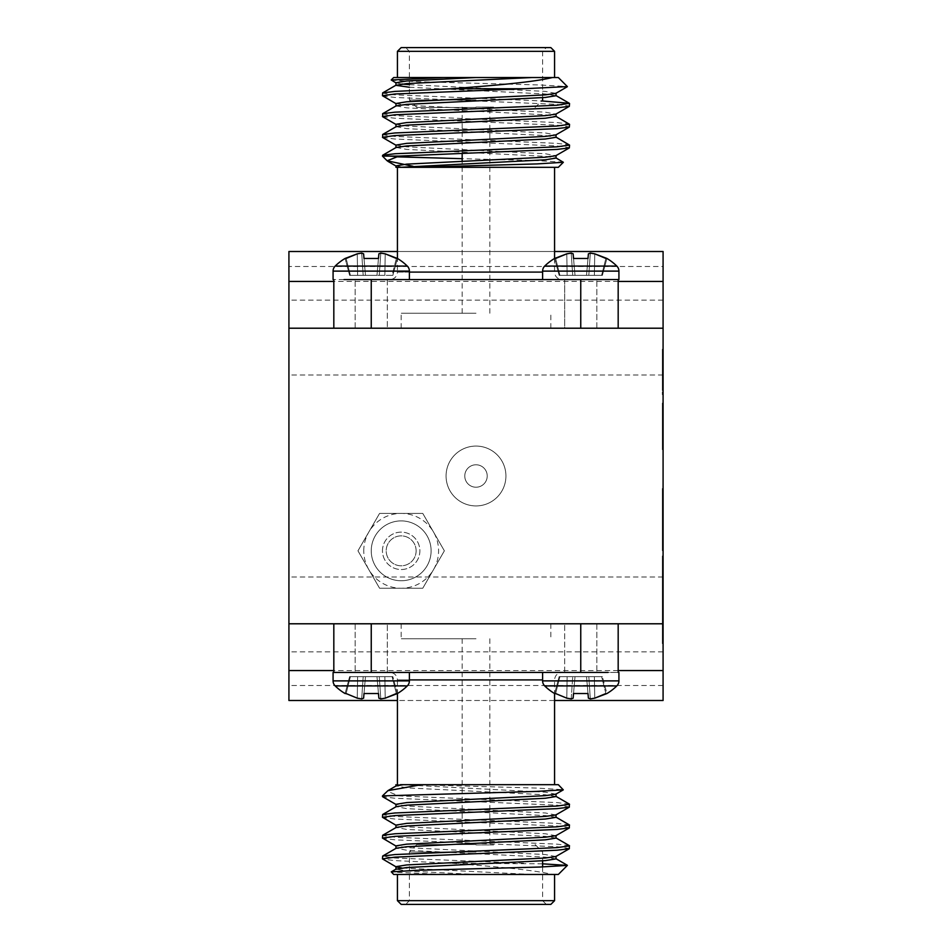 <?xml version="1.0" encoding="UTF-8"?>
<svg xmlns="http://www.w3.org/2000/svg" width="952" height="952" viewBox="0 0 952 952"><rect width="100%" height="100%" fill="white"/><g stroke="black" fill="none" stroke-linecap="round" stroke-linejoin="round"><path stroke-width="0.71" stroke-dasharray="4.76 3.57" d="M616.813 685.928L544.711 685.928A7.069 7.069 0 0 1 542.604 680.882L618.919 680.882A7.069 7.069 0 0 1 616.813 685.928A51.396 51.396 0 0 1 606.912 693.544L594.75 698.161L590.311 698.887L588.395 698.161L587.991 693.544L573.532 693.544L573.128 698.161L571.212 698.887L566.773 698.161L554.611 693.544A51.396 51.396 0 0 1 544.711 685.928M606.912 693.544L605.888 693.544L601.605 676.646L588.812 676.646L602.378 676.646L601.605 676.646L605.888 693.544L606.912 693.544L602.378 676.646L586.515 676.646L588.395 698.161L586.515 676.646L602.378 676.646L606.912 693.544M594.75 698.161L594.369 676.646L594.75 698.161L590.311 698.887L588.395 698.161L586.515 676.646L572.711 676.646L588.812 676.646L575.008 676.646L573.128 698.161L571.212 698.887L566.773 698.161L567.154 676.646L572.711 676.646L559.919 676.646L575.008 676.646L559.145 676.646L559.919 676.646L555.635 693.544L554.611 693.544L555.635 693.544L559.919 676.646L567.154 676.646L566.773 698.161L571.212 698.887L572.711 676.646L571.212 698.887L573.128 698.161L575.008 676.646L586.515 676.646L588.395 698.161L590.311 698.887L588.812 676.646L590.311 698.887L594.75 698.161L594.369 676.646L594.75 698.161L605.888 693.544L601.605 676.646L605.888 693.544M407.289 685.928L335.187 685.928A7.069 7.069 0 0 1 333.081 680.882L409.396 680.882A7.069 7.069 0 0 1 407.289 685.928A51.396 51.396 0 0 1 397.389 693.544L385.227 698.161L380.788 698.887L378.872 698.161L378.468 693.544L364.009 693.544L363.604 698.161L361.689 698.887L357.25 698.161L345.088 693.544A51.396 51.396 0 0 1 335.187 685.928M397.389 693.544L392.855 676.646L392.081 676.646L392.855 676.646L397.389 693.544L396.365 693.544L392.081 676.646L379.289 676.646L392.855 676.646L392.081 676.646L396.365 693.544L397.389 693.544L397.424 679.907L542.604 679.907M385.227 698.161L384.846 676.646L385.227 698.161L380.788 698.887L378.872 698.161L376.992 676.646L378.872 698.161L376.992 676.646L378.468 693.544L376.992 676.646L379.289 676.646L363.188 676.646L384.846 676.646L365.485 676.646L363.604 698.161L361.689 698.887L357.25 698.161L357.631 676.646L363.188 676.646L350.395 676.646L365.485 676.646L349.622 676.646L350.395 676.646L346.112 693.544L345.088 693.544L346.112 693.544L350.395 676.646L357.631 676.646L357.25 698.161L361.689 698.887L363.188 676.646L361.689 698.887L363.604 698.161L365.485 676.646L376.992 676.646L378.872 698.161L380.788 698.887L379.289 676.646L380.788 698.887L385.227 698.161L384.846 676.646L392.081 676.646L384.846 676.646L385.227 698.161L396.365 693.544L392.081 676.646L396.365 693.544M335.187 266.072L407.289 266.072A51.396 51.396 0 0 0 397.389 258.456L385.227 253.839L380.788 253.113L378.872 253.839L378.468 258.456L364.009 258.456L363.604 253.839L361.689 253.113L357.25 253.839L345.088 258.456A51.396 51.396 0 0 0 335.187 266.072A7.069 7.069 0 0 0 333.081 271.118L409.396 271.118A7.069 7.069 0 0 0 407.289 266.072M544.711 266.072L616.813 266.072A51.396 51.396 0 0 0 606.912 258.456L594.75 253.839L590.311 253.113L588.395 253.839L587.991 258.456L573.532 258.456L573.128 253.839L571.212 253.113L566.773 253.839L554.611 258.456A51.396 51.396 0 0 0 544.711 266.072A7.069 7.069 0 0 0 542.604 271.118L618.919 271.118A7.069 7.069 0 0 0 616.813 266.072M476 844.912L493.588 844.912L476 844.912M476 638.756L401.173 638.756L476 638.756M569.534 806.915L557.003 805.178L394.997 798.252L382.656 796.741M569.344 804.095L557.003 802.584L398.947 795.896L387.131 791.219M542.604 863.821L451.902 863.238L394.997 860.608L382.656 859.097M523.576 863.238L394.997 858.014L382.466 856.276M569.534 848.482L557.003 846.756L394.997 839.831L382.656 838.319M569.344 845.662L557.003 844.15L394.997 837.224L382.466 835.499M569.534 827.704L557.003 825.967L394.997 819.041L382.656 817.53M569.344 824.884L557.003 823.373L394.997 816.435L382.466 814.71M451.902 863.238L476 865.213C513.973 868.188 539.451 871.27 552.446 874.471L476 874.471L554.576 874.471L476 874.471L406.683 871.009L395.961 869.14M554.576 900.663L397.424 900.663M552.446 874.471L558.312 874.471M393.688 874.471L443.739 874.471L391.224 872.008M558.312 784.674L415.905 784.674L537.047 788.089L563.346 789.708M476 672.433L389.951 672.433L476 672.433M476 852.016L409.396 852.016L476 852.016M476 844.531L416.881 844.531L476 844.531M401.173 904.4L550.827 904.4M476 623.786L401.173 623.786L476 623.786M607.995 672.409L580.756 672.421L618.931 672.409L580.756 672.421L618.181 672.433L618.181 623.786L371.244 623.786L618.181 623.786M343.993 672.409L618.181 672.421M464.778 476A11.222 11.222 0 0 1 476 464.778A11.222 11.222 0 0 1 487.222 476A11.222 11.222 0 0 1 476 487.222A11.222 11.222 0 0 1 464.778 476A11.222 11.222 0 0 1 476 464.778A11.222 11.222 0 0 1 487.222 476A11.222 11.222 0 0 1 476 487.222A11.222 11.222 0 0 1 464.778 476M505.928 476A29.928 29.928 0 0 1 476 505.928A29.928 29.928 0 0 1 446.072 476A29.928 29.928 0 0 1 476 446.072A29.928 29.928 0 0 1 505.928 476A29.928 29.928 0 0 1 476 505.928A29.928 29.928 0 0 1 446.072 476A29.928 29.928 0 0 1 476 446.072A29.928 29.928 0 0 1 505.928 476M416.131 550.827A14.97 14.97 0 0 1 401.173 565.797A14.97 14.97 0 0 1 386.203 550.827A14.97 14.97 0 0 1 401.173 535.869A14.97 14.97 0 0 1 416.131 550.827A14.97 14.97 0 0 1 401.173 565.797A14.97 14.97 0 0 1 386.203 550.827A14.97 14.97 0 0 1 401.173 535.869A14.97 14.97 0 0 1 416.131 550.827M371.244 550.827A29.928 29.928 0 0 1 401.173 520.899A29.928 29.928 0 0 1 431.101 550.827A29.928 29.928 0 0 1 401.173 580.756A29.928 29.928 0 0 1 371.244 550.827A29.928 29.928 0 0 1 401.173 520.899A29.928 29.928 0 0 1 431.101 550.827A29.928 29.928 0 0 1 401.173 580.756A29.928 29.928 0 0 1 371.244 550.827M382.466 550.827A18.707 18.707 0 0 1 401.173 532.12A18.707 18.707 0 0 1 419.88 550.827A18.707 18.707 0 0 1 401.173 569.534A18.707 18.707 0 0 1 382.466 550.827A18.707 18.707 0 0 1 401.173 532.12A18.707 18.707 0 0 1 419.88 550.827A18.707 18.707 0 0 1 401.173 569.534A18.707 18.707 0 0 1 382.466 550.827M363.759 550.827A37.414 37.414 0 0 1 368.769 532.12L379.574 513.414L422.771 513.414L444.37 550.827L422.771 588.241L379.574 588.241L357.964 550.827L368.769 532.12A37.414 37.414 0 0 1 433.577 532.12A37.414 37.414 0 0 1 401.173 588.241A37.414 37.414 0 0 1 363.759 550.827M288.92 337.567L288.92 300.154L288.92 337.567M663.08 337.567L663.08 300.154L663.08 337.567M288.92 614.433L288.92 577.019L288.92 614.433M663.08 614.433L663.08 577.019L663.08 614.433M346.112 258.456L350.395 275.354L357.631 275.354L357.25 253.839L361.689 253.113L363.188 275.354L349.622 275.354L345.088 258.456L346.112 258.456L350.395 275.354L357.631 275.354L357.25 253.839L357.631 275.354L349.622 275.354L350.395 275.354L346.112 258.456L350.395 275.354L349.622 275.354L345.088 258.456L357.25 253.839L361.689 253.113L363.604 253.839L365.485 275.354L376.992 275.354L365.485 275.354L376.992 275.354L378.872 253.839L380.788 253.113L385.227 253.839L397.389 258.456L397.424 272.094L409.396 272.094M618.776 279.59L333.819 279.567L333.819 328.214L580.756 328.214L333.819 328.214M357.25 253.839L357.631 275.354L363.188 275.354L361.689 253.113L363.604 253.839L364.009 258.456L378.468 258.456L378.872 253.839L376.992 275.354L378.468 258.456L376.992 275.354L392.855 275.354L392.081 275.354L396.365 258.456L392.081 275.354L376.992 275.354L392.855 275.354L392.081 275.354L396.365 258.456L397.389 258.456L392.855 275.354L397.389 258.456M555.635 258.456L559.919 275.354L567.154 275.354L566.773 253.839L571.212 253.113L572.711 275.354L559.145 275.354L554.611 258.456L555.635 258.456L559.919 275.354L567.154 275.354L566.773 253.839L567.154 275.354L559.145 275.354L559.919 275.354L555.635 258.456L559.919 275.354L559.145 275.354L554.611 258.456L566.773 253.839L571.212 253.113L573.128 253.839L575.008 275.354L586.515 275.354L575.008 275.354L586.515 275.354L588.395 253.839L590.311 253.113L594.75 253.839L606.912 258.456L605.888 258.456L601.605 275.354L602.378 275.354L601.605 275.354L605.888 258.456L601.605 275.354L594.369 275.354L602.378 275.354L601.605 275.354L605.888 258.456M588.395 253.839L586.515 275.354L587.991 258.456L586.515 275.354L601.605 275.354L575.008 275.354L573.532 258.456L587.991 258.456L588.395 253.839L586.515 275.354L587.991 258.456M608.007 279.59L618.55 279.579M476 313.244L401.173 313.244L476 313.244M476 328.214L401.173 328.214L476 328.214M476 107.469L416.881 107.469L476 107.469M476 107.088L493.588 107.088L476 107.088M550.827 47.6L401.173 47.6M397.424 51.337L554.576 51.337M476 99.984L409.396 99.984L476 99.984M476 279.567L389.951 279.567L476 279.567M397.424 167.326L558.312 167.326M563.287 162.149L536.357 160.579L462.16 158.698M391.284 80.146L417.464 81.705L539.915 84.966L567.356 86.584M558.312 77.529L393.688 77.529M476 77.529L554.576 77.529L476 77.529M382.466 134.696L394.997 136.422L557.003 143.359L569.344 144.871M382.656 137.516L394.997 139.028L557.003 145.953L569.534 147.679M382.466 93.117L394.997 94.855L541.652 100.924M382.656 95.938L394.997 97.449L557.003 104.375L569.534 106.112M382.466 113.907L394.997 115.644L557.003 122.57L569.344 124.081M382.656 116.727L394.997 118.238L557.003 125.164L569.534 126.902M663.08 602.557L663.08 555.98L663.08 602.557L663.08 555.98L663.08 602.557L662.33 602.557L663.08 602.557L662.33 602.557L662.33 555.98L663.08 555.98L662.33 555.98L662.33 602.557L662.33 588.99L663.08 588.99M663.08 577.198L663.08 601.962L663.08 577.198L662.33 577.198L663.08 577.198M662.33 643.623L662.33 556.563L662.33 642.838L662.33 581.517L662.33 612.969L663.08 612.969L663.08 581.517L663.08 643.623L663.08 612.969L662.33 612.969L662.33 643.623L663.08 643.623M663.08 426.615L663.08 403.672L663.08 449.07L663.08 426.615L662.33 426.615L662.33 403.672L663.08 403.672L662.33 403.672L662.33 449.07L663.08 449.07L662.33 448.225L662.33 426.615M663.08 635.127L663.08 582.303L663.08 642.838L663.08 582.303L663.08 635.127L662.33 635.127L662.33 582.303L663.08 582.303L663.08 642.838L663.08 582.303L663.08 642.838L663.08 582.303L663.08 642.838L663.08 582.303L663.08 642.838L663.08 582.303L663.08 642.838L663.08 582.303L663.08 642.838L663.08 582.303L663.08 642.838L663.08 582.303L663.08 642.838L663.08 582.303L662.33 582.303L663.08 582.303L662.33 582.303L663.08 582.303L662.33 582.303L663.08 582.303L662.33 582.303L663.08 582.303L662.33 582.303L663.08 582.303L662.33 582.303L663.08 582.303L662.33 582.303L663.08 582.303L662.33 582.303L663.08 582.303L662.33 582.303L663.08 582.303L662.33 582.303L663.08 582.303L662.33 582.303L662.33 635.519L663.08 635.519L663.08 628.427L663.08 635.519M663.08 507.416L663.08 549.863L663.08 489.328L663.08 507.416L662.33 507.416L663.08 507.416M663.08 369.281L663.08 394.64L663.08 349.241L663.08 369.281L662.33 369.281L663.08 369.281M663.08 518.031L663.08 550.649L663.08 488.543L663.08 518.031L662.33 518.031L662.33 550.649L663.08 550.649L663.08 488.543L663.08 550.649L663.08 488.543L663.08 550.649L663.08 488.543L663.08 550.649L663.08 488.543L663.08 550.649L662.33 550.649L662.33 544.258L663.08 544.258L662.33 544.258L662.33 519.566L663.08 519.566L662.33 519.566L662.33 550.649L662.33 488.543L663.08 488.543L662.33 488.543L662.33 519.566L663.08 519.566L662.33 519.566L662.33 550.649L663.08 550.649L662.33 550.649L662.33 535.714L663.08 535.714M663.08 685.523L288.92 685.523L288.92 700.493L663.08 700.493L663.08 251.506L288.92 251.506L288.92 266.477L663.08 266.477M663.08 507.107L663.08 549.863L663.08 507.107L662.33 507.107L662.33 489.328L663.08 489.328L662.33 489.328L662.33 549.863L663.08 549.863L662.33 549.863L662.33 534.643L663.08 534.643M663.08 369.876L663.08 394.64L663.08 369.876L662.33 369.876L663.08 369.876M663.08 576.615L663.08 601.962L663.08 556.563L663.08 576.615L662.33 576.615L663.08 576.615M662.33 449.653L662.33 403.077L662.33 426.674L663.08 426.674L663.08 403.077L663.08 449.653L663.08 408.979L663.08 426.674L662.33 426.674L662.33 449.653L663.08 449.653M663.08 579.518L663.08 556.563L663.08 601.962L663.08 579.518L662.33 579.518L662.33 556.563L663.08 556.563L662.33 556.563L663.08 556.563L662.33 556.563L662.33 576.615L662.33 556.563L663.08 556.563L662.33 556.563L662.33 601.962L663.08 601.95L662.33 601.128L662.33 579.518M344.005 279.59L333.819 279.567M382.466 155.485L383.989 156.104L382.466 156.104M378.932 279.59L371.244 279.59C350.491 279.567 350.491 279.567 371.244 279.579C350.491 279.567 350.491 279.567 371.244 279.579L378.896 279.567M618.181 328.214L580.756 328.214L618.181 328.214L618.181 279.579L608.138 279.59M413.049 166.291L421.379 167.326M394.973 156.782L383.989 156.104M476 51.337L542.604 51.337L476 51.337M409.396 87.251L545.317 93.986L556.039 95.724M396.187 105.85L406.683 107.85L545.317 114.775L556.039 116.501M396.187 126.64L406.683 128.627L545.317 135.565L556.039 137.29M396.187 147.429L406.683 149.416L545.317 156.342L556.039 158.08M395.961 82.729L401.803 84.026M409.396 84.657L545.317 91.392L555.813 93.379M395.961 103.518L406.683 105.244L545.317 112.169L555.813 114.169M395.961 124.296L406.683 126.033L545.317 132.959L555.813 134.946M395.961 145.085L406.683 146.822L545.317 153.748L555.813 155.735M395.961 165.874L403.362 167.326M573.092 279.567L580.756 279.579C560.014 279.567 560.014 279.567 580.756 279.579L573.068 279.567M573.128 253.839L575.008 275.354L572.711 275.354L575.008 275.354L573.532 258.456L575.008 275.354L572.711 275.354L575.008 275.354L573.128 253.839L575.008 275.354L573.128 253.839L571.212 253.113L572.711 275.354L567.154 275.354L572.711 275.354L571.212 253.113L572.711 275.354L567.154 275.354L566.773 253.839M594.75 253.839L594.369 275.354L594.75 253.839L594.369 275.354L594.75 253.839L590.311 253.113L588.812 275.354L590.311 253.113M380.788 253.113L379.289 275.354L380.788 253.113L379.289 275.354L380.788 253.113L385.227 253.839L384.846 275.354L365.485 275.354L364.009 258.456L365.485 275.354L363.188 275.354L365.485 275.354L364.009 258.456L365.485 275.354L363.188 275.354L365.485 275.354L364.009 258.456M378.872 253.839L378.468 258.456M385.227 253.839L384.846 275.354L385.227 253.839L384.846 275.354L392.081 275.354L396.365 258.456M363.604 253.839L365.485 275.354L363.604 253.839M361.689 253.113L363.188 275.354L357.631 275.354L363.188 275.354L361.689 253.113M663.08 623.786L288.92 623.786M371.244 623.786L333.819 623.786L387.321 623.786L355.155 623.786L387.321 623.786L371.244 623.786L371.244 672.421L378.932 672.409M422.771 588.241L379.574 588.241L357.964 550.827L379.574 513.414L422.771 513.414L444.37 550.827L422.771 588.241M288.92 685.523L288.92 266.477M554.576 251.506L397.424 251.506M618.181 281.447L333.819 281.447M663.08 328.214L288.92 328.214M618.181 670.553L333.819 670.553M554.576 700.493L397.424 700.493M343.862 672.409L333.45 672.421M333.224 672.409L371.244 672.421C350.491 672.433 350.491 672.433 371.244 672.421C350.491 672.433 350.491 672.433 371.244 672.421C391.986 672.433 391.986 672.433 371.244 672.421C391.986 672.433 391.986 672.433 371.244 672.421C350.491 672.433 350.491 672.433 371.244 672.421C350.491 672.433 350.491 672.433 371.244 672.421C391.986 672.433 391.986 672.433 371.244 672.421L333.819 672.433L333.819 623.786M364.009 693.544L365.485 676.646L363.604 698.161L365.485 676.646L364.009 693.544L378.468 693.544M346.112 693.544L350.395 676.646L349.622 676.646L350.395 676.646L346.112 693.544L357.25 698.161L357.631 676.646L357.25 698.161M380.788 698.887L379.289 676.646L380.788 698.887M378.872 698.161L376.992 676.646L378.872 698.161M363.604 698.161L365.485 676.646L363.604 698.161M361.689 698.887L363.188 676.646L361.689 698.887M573.068 672.409L542.604 672.409L573.068 672.409M573.532 693.544L575.008 676.646L573.128 698.161L575.008 676.646L573.532 693.544L587.991 693.544M555.635 693.544L559.919 676.646L559.145 676.646L559.919 676.646L555.635 693.544L566.773 698.161L567.154 676.646L566.773 698.161M590.311 698.887L588.812 676.646L590.311 698.887M588.395 698.161L586.515 676.646L588.395 698.161M573.128 698.161L575.008 676.646L573.128 698.161M571.212 698.887L572.711 676.646L571.212 698.887M556.039 858.882L545.317 857.145L406.683 850.219L396.187 848.232M556.039 838.093L545.317 836.356L406.683 829.43L396.187 827.443M556.039 817.304L545.317 815.578L406.683 808.641L396.187 806.653M556.039 796.515L545.317 794.789L406.683 787.863L396.187 785.864M476 874.471L443.739 874.471M415.905 784.674L413.323 784.674M410.895 784.674L395.961 784.674M532.073 874.471L401.803 867.974M555.813 856.538L545.317 854.551L406.683 847.625L395.961 845.888M555.813 835.749L545.317 833.762L406.683 826.836L395.961 825.098M555.813 814.971L545.317 812.972L406.683 806.047L395.961 804.321M555.813 794.182L545.317 792.195L400.447 784.674M476 904.4L546.341 904.4L476 904.4M476 900.663L542.604 900.663L476 900.663M382.466 795.896L398.947 795.896M662.33 635.519L662.33 582.303L662.33 642.838L663.08 642.838L662.33 642.838L663.08 642.838L662.33 642.838L663.08 642.838L662.33 642.838L663.08 642.838L662.33 642.838L663.08 642.838L662.33 642.838L663.08 642.838L662.33 642.838L663.08 642.838L662.33 642.838L663.08 642.838L662.33 642.838L663.08 642.838L662.33 642.838L663.08 642.838L662.33 642.838L662.33 590.764L663.08 590.764L662.33 590.764L662.33 642.838L663.08 642.838L662.33 642.838L663.08 642.838L662.33 642.838L662.33 599.974L663.08 599.974M662.33 635.757L663.08 635.757L663.08 616.099L663.08 635.757L662.33 635.757M662.33 616.896L663.08 616.896L662.33 616.896M662.33 609.816L663.08 609.816L662.33 609.816M662.33 535.714L662.33 488.543L662.33 544.354L662.33 494.838L662.33 519.602L663.08 519.602L663.08 494.838L663.08 544.354L663.08 494.838L663.08 544.354L663.08 494.838L662.33 544.354L663.08 544.354L662.33 544.354L662.33 494.838L663.08 494.838L662.33 494.838L662.33 519.602L663.08 519.602L662.33 519.602L662.33 544.354L663.08 544.354L662.33 544.354L662.33 537.737L663.08 537.737M662.33 537.737L662.33 488.543L663.08 488.543L662.33 488.543L662.33 518.031M662.33 505.833L663.08 505.833M662.33 506.631L663.08 506.631M662.33 494.838L663.08 494.838M662.33 509.594L663.08 509.594M662.33 523.136L663.08 523.136M662.33 517.162L663.08 517.162M662.33 518.055L663.08 518.055M662.33 549.078L663.08 549.078L662.33 549.078M662.33 541.997L663.08 541.997L662.33 541.997M662.33 527.051L663.08 527.051M662.33 529.419L663.08 529.419M662.33 509.939L663.08 509.939M662.33 534.929L663.08 534.929M662.33 541.498L663.08 541.498M662.33 520.863L663.08 520.863M662.33 528.634L663.08 528.634M662.33 509.082L663.08 509.082M662.33 522.351L663.08 522.351M662.33 509.32L663.08 509.32M662.33 508.856L663.08 508.856M662.33 534.643L662.33 521.958L663.08 521.958M662.33 521.958L662.33 507.107M662.33 507.059L662.33 496.408L662.33 507.059L663.08 507.059L663.08 517.626L663.08 496.408L663.08 507.059M662.33 533.644L662.33 542.783L662.33 524.707L663.08 542.783L663.08 533.644M662.33 542.783L663.08 542.783L662.33 542.783M662.33 524.707L663.08 524.707M662.33 525.278L663.08 525.278M662.33 517.626L663.08 517.626M662.33 496.408L663.08 496.408L662.33 496.408M662.33 497.17L663.08 497.17M662.33 508.987L662.33 550.649L662.33 488.543L663.08 488.543L662.33 488.543L662.33 508.987L663.08 508.987M662.33 509.772L663.08 509.772M662.33 495.623L663.08 495.623M662.33 505.988L663.08 505.988M662.33 534.06L663.08 534.06M662.33 532.573L663.08 532.573M662.33 531.775L663.08 531.775M662.33 543.568L663.08 543.568M662.33 533.917L663.08 533.917M662.33 527.777L663.08 527.777M662.33 520.625L663.08 520.625M662.33 506.166L663.08 506.166M662.33 369.578L662.33 349.241L663.08 349.241L662.33 349.241L662.33 394.64L663.08 394.64L662.33 394.64L662.33 389.332L663.08 389.332L663.08 374.588L663.08 389.332L662.33 389.332L662.33 375.183L663.08 375.183L662.33 375.183L662.33 349.241L663.08 349.241L662.33 349.241L662.33 394.64L663.08 394.64L662.33 394.64L662.33 382.121L663.08 382.121L662.33 382.097L662.33 369.578L663.08 369.578M662.33 367.46L663.08 367.46M662.33 349.241L663.08 349.241L662.33 349.241L662.33 369.281L662.33 349.241M662.33 382.097L662.33 374.588L662.33 382.097M662.33 389.332L663.08 389.332L662.33 389.332M662.33 374.588L663.08 374.588L662.33 374.588M662.33 550.649L662.33 488.543L662.33 519.566L663.08 519.566L662.33 519.566L662.33 550.649L663.08 550.649M662.33 544.258L663.08 544.258M662.33 519.602L663.08 519.602L662.33 519.602M662.33 489.328L663.08 489.328L662.33 489.328L662.33 549.863L663.08 549.863L662.33 549.863L662.33 489.328L663.08 489.328L662.33 489.328L662.33 507.416L662.33 489.328M662.33 543.556L662.33 514.485L662.33 543.556L663.08 543.556L663.08 514.485L663.08 543.556M662.33 532.097L663.08 532.097M662.33 514.485L663.08 514.485L662.33 514.485M662.33 600.379L663.08 600.379L662.33 600.379M663.08 625.071L663.08 607.459L663.08 636.531L663.08 625.071L662.33 625.071M662.33 607.459L663.08 607.459L662.33 607.459M662.33 636.531L663.08 636.531L662.33 636.543M662.33 626.154L663.08 626.154M662.33 609.423L663.08 609.423M662.33 606.602L663.08 606.602M662.33 609.03L663.08 609.03L662.33 609.03M662.33 616.099L663.08 616.099L662.33 616.099M662.33 626.118L663.08 626.118M662.33 589.371L663.08 589.371M662.33 599.974L662.33 642.838L662.33 582.303L663.08 582.303L662.33 582.303L663.08 582.303L662.33 582.303L662.33 632.271L663.08 632.271M662.33 591.013L663.08 591.013M662.33 642.838L663.08 642.838L662.33 642.838M662.33 632.271L662.33 582.303L663.08 582.303L662.33 582.303L662.33 635.127M662.33 601.962L663.08 601.962L662.33 601.962L663.08 601.962L662.33 601.95L663.08 601.962L662.33 601.962L662.33 581.922L662.33 596.654L663.08 596.654L663.08 561.87L663.08 596.654L662.33 596.654L663.08 596.654L662.33 596.654L662.33 582.505L663.08 582.505L662.33 582.505L662.33 556.563L663.08 556.563L662.33 556.563L662.33 601.962L663.08 601.962L662.33 601.128L662.33 601.962M662.33 589.455L663.08 589.455M662.33 576.9L663.08 576.9M662.33 574.782L663.08 574.782M662.33 581.922L663.08 581.922L662.33 581.922M662.33 589.431L663.08 589.431M662.33 408.384L663.08 408.384M662.33 419.582L663.08 419.582M662.33 418.404L663.08 418.404M662.33 403.077L663.08 403.077M662.33 436.099L663.08 436.099M662.33 434.909L663.08 434.909M662.33 444.346L663.08 444.346M662.33 449.07L663.08 449.07L662.33 448.225L662.33 449.07M662.33 442.858L662.33 408.979L662.33 442.858L663.08 442.858M662.33 443.763L663.08 443.763L662.33 443.763M662.33 408.979L663.08 408.979L662.33 408.979M662.33 426.674L663.08 426.674M662.33 415.584L663.08 415.584M662.33 588.586L663.08 588.586M662.33 603.52L663.08 603.52M662.33 581.517L663.08 581.517M662.33 625.535L663.08 625.535M662.33 623.965L663.08 623.965M662.33 595.75L662.33 561.87L662.33 595.75L663.08 595.75M662.33 596.654L663.08 596.654L662.33 596.654M662.33 561.87L663.08 561.87L662.33 561.87M662.33 588.99L662.33 555.98L662.33 579.566L663.08 579.578L662.33 579.566L662.33 602.557M662.33 568.487L663.08 568.487M662.33 561.287L663.08 561.287M662.33 572.485L663.08 572.485M662.33 571.307L663.08 571.307M662.33 555.98L663.08 555.98M662.33 587.812L663.08 587.812M662.33 597.249L663.08 597.249M662.33 579.566L663.08 579.566M580.756 623.786L596.845 623.786L564.679 623.786L596.845 623.786L564.679 623.786L580.756 623.786L580.756 672.421C601.509 672.433 601.509 672.433 580.756 672.421C601.509 672.433 601.509 672.433 580.756 672.421C560.014 672.433 560.014 672.433 580.756 672.421C560.014 672.433 560.014 672.433 580.756 672.421C560.014 672.433 560.014 672.433 580.756 672.421C601.509 672.433 601.509 672.433 580.756 672.421C601.509 672.433 601.509 672.433 580.756 672.421L573.092 672.433M387.321 672.433L387.321 623.786L387.321 672.433L379.122 672.433M378.896 672.433L371.244 672.421M572.878 672.433L564.679 672.433L564.679 623.786L564.679 672.433M371.244 328.214L355.155 328.214L387.321 328.214L355.155 328.214L387.321 328.214L371.244 328.214L371.244 279.579C391.986 279.567 391.986 279.567 371.244 279.579C350.491 279.567 350.491 279.567 371.244 279.579C350.491 279.567 350.491 279.567 371.244 279.579C391.986 279.567 391.986 279.567 371.244 279.579C391.986 279.567 391.986 279.567 371.244 279.579M379.122 279.567L387.321 279.567L387.321 328.214L387.321 279.567M564.679 279.567L564.679 328.214L596.845 328.214L564.679 328.214L580.756 328.214L564.679 328.214L564.679 279.567L572.866 279.567M580.756 279.579C601.509 279.567 601.509 279.567 580.756 279.579C601.509 279.567 601.509 279.567 580.756 279.579C560.014 279.567 560.014 279.567 580.756 279.579C560.014 279.567 560.014 279.567 580.756 279.579C601.509 279.567 601.509 279.567 580.756 279.579C601.509 279.567 601.509 279.567 580.756 279.579L580.756 328.214L596.845 328.214L580.756 328.214M333.081 271.118L409.396 271.118L333.081 271.118L333.081 279.59M542.604 271.118L618.919 271.118L542.604 271.118L542.604 279.59M409.396 679.907L397.424 679.907C397.032 675.408 394.533 672.909 389.951 672.433M542.604 680.882L618.919 680.882L542.604 680.882L542.604 672.409M333.081 680.882L409.396 680.882L333.081 680.882L333.081 672.409M542.604 272.094L397.424 272.094C397.032 276.592 394.533 279.091 389.951 279.567M662.33 517.436L663.08 517.436M662.33 523.743L663.08 523.743M662.33 361.653L663.08 361.653M662.33 358.952L663.08 358.952M662.33 531.121L663.08 531.121M662.33 624.084L663.08 624.084M662.33 598.844L663.08 598.844M662.33 595.25L663.08 595.25M662.33 598.915L663.08 598.915L662.33 598.915M662.33 603.14L663.08 603.14M662.33 612.196L663.08 612.196M662.33 603.937L663.08 603.937M662.33 628.427L663.08 628.427L662.33 628.427M662.33 600.712L663.08 600.712M662.33 568.975L663.08 568.975M662.33 566.273L663.08 566.273M462.16 638.756L462.16 844.912M554.611 693.544L559.145 676.646L554.611 693.544L554.576 679.907C554.968 675.408 557.467 672.909 562.049 672.433M416.881 844.531L409.396 852.016L409.396 900.663L405.659 904.4M401.173 623.786L401.173 638.756M618.919 680.882L618.919 672.409M409.396 672.433L409.396 680.882M663.08 374.981L288.92 374.981M663.08 651.846L288.92 651.846M409.396 279.567L409.396 271.118M618.919 271.118L618.919 279.59M401.173 328.214L401.173 313.244M416.881 107.469L409.396 99.984L409.396 51.337L405.659 47.6M554.576 258.48L554.576 272.094C554.968 276.592 557.467 279.091 562.049 279.567M462.16 313.244L462.16 161.221M462.16 153.343L462.16 107.088M489.84 313.244L489.84 107.088M542.604 97.651L542.604 51.337L546.341 47.6M535.119 107.469L542.604 99.984M550.827 328.214L550.827 313.244M602.378 275.354L606.912 258.456L602.378 275.354M663.08 577.019L288.92 577.019M663.08 300.154L288.92 300.154M349.622 676.646L345.088 693.544L349.622 676.646M550.827 623.786L550.827 638.756M542.604 866.939L542.604 900.663L546.341 904.4M535.119 844.531L542.604 852.016L542.604 860.81M489.84 638.756L489.84 844.912M355.155 623.786L355.155 672.433L355.155 623.786M596.845 623.786L596.845 672.433L596.845 623.786M355.155 328.214L355.155 279.567L355.155 328.214M596.845 328.214L596.845 279.567L596.845 328.214"/><path stroke-width="1.43" d="M616.813 685.928A7.069 7.069 0 0 0 618.919 680.882L542.604 680.882A7.069 7.069 0 0 0 544.711 685.928L616.813 685.928A51.396 51.396 0 0 1 606.912 693.544L594.75 698.161L605.888 693.544M587.991 693.544L573.532 693.544L587.991 693.544L588.395 698.161L590.311 698.887L594.75 698.161M566.773 698.161L555.635 693.544L566.773 698.161L571.212 698.887L573.128 698.161L573.532 693.544M554.576 784.674L554.576 693.52A51.396 51.396 0 0 1 544.711 685.928M407.289 685.928A7.069 7.069 0 0 0 409.396 680.882L333.081 680.882A7.069 7.069 0 0 0 335.187 685.928L407.289 685.928A51.396 51.396 0 0 1 397.389 693.544L385.227 698.161L396.365 693.544M378.468 693.544L364.009 693.544L378.468 693.544L378.872 698.161L380.788 698.887L385.227 698.161M357.25 698.161L346.112 693.544L357.25 698.161L361.689 698.887L363.604 698.161L364.009 693.544M346.112 693.544L345.088 693.544A51.396 51.396 0 0 1 335.187 685.928M335.187 266.072A7.069 7.069 0 0 0 333.081 271.118L409.396 271.118A7.069 7.069 0 0 0 407.289 266.072L335.187 266.072A51.396 51.396 0 0 1 345.088 258.456L357.25 253.839L346.112 258.456M407.289 266.072A51.396 51.396 0 0 0 397.389 258.456L385.227 253.839L380.788 253.113L378.872 253.839L378.468 258.456L364.009 258.456L363.604 253.839L361.689 253.113L357.25 253.839M544.711 266.072A7.069 7.069 0 0 0 542.604 271.118L618.919 271.118A7.069 7.069 0 0 0 616.813 266.072L544.711 266.072A51.396 51.396 0 0 1 554.611 258.456L566.773 253.839L555.635 258.456M616.813 266.072A51.396 51.396 0 0 0 606.912 258.456L594.75 253.839L590.311 253.113L588.395 253.839L587.991 258.456L573.532 258.456L573.128 253.839L571.212 253.113L566.773 253.839M396.187 825.36L382.466 817.304L394.997 815.578L557.003 808.641L569.344 807.129L569.344 804.095L555.813 796.265M382.466 817.304L382.656 814.484L394.997 812.972L557.003 806.047L569.534 804.321M401.803 867.974L396.187 866.927L382.466 858.882L394.997 857.145L557.003 850.219L569.344 848.708L569.344 845.662L555.813 837.831M382.466 858.882L382.656 856.062L394.997 854.551L557.003 847.625L569.534 845.888M396.187 846.149L382.466 838.093L394.997 836.356L557.003 829.43L569.344 827.919L569.344 824.884L555.813 817.054M382.466 838.093L382.656 835.273L394.997 833.762L557.003 826.836L569.534 825.098M554.576 900.663L550.827 904.4L401.173 904.4L397.424 900.663L554.576 900.663L554.576 874.471M567.368 865.416L558.312 874.471L393.688 874.471L391.284 871.853L417.464 870.295L539.915 867.034L567.356 865.416L542.604 863.821M476 784.674L558.312 784.674L563.287 789.851L536.357 791.421L382.466 795.896L387.892 790.672L421.379 784.674L476 784.674M607.995 672.409L333.819 672.433L333.819 623.786M344.005 279.59L618.181 279.567L618.181 328.214M618.919 279.59L618.919 271.118M397.424 51.337L401.173 47.6L550.827 47.6L554.576 51.337L397.424 51.337L397.424 77.529M563.346 162.292L558.312 167.326L415.905 167.326L537.047 163.911L563.346 162.292L555.813 157.818M567.356 86.584L523.576 88.762L451.902 88.762L476 86.787C513.973 83.812 539.451 80.73 552.446 77.529L558.312 77.529L567.368 86.584M391.224 79.992L393.688 77.529L443.739 77.529L391.224 79.992L396.187 82.991M555.813 137.029L569.534 145.085L557.003 146.822L394.997 153.748L382.656 155.259L382.466 156.104L398.947 156.104L387.131 160.781L413.049 166.291M569.534 145.085L569.344 147.905L557.003 149.416L398.947 156.104M523.576 88.762L394.997 93.986L382.466 95.724L396.187 103.768M541.652 100.924L569.344 103.292L557.003 105.244L394.997 112.169L382.656 113.681L382.656 116.727L396.187 124.557M569.534 103.518L569.344 106.338L557.003 107.85L394.997 114.775L382.466 116.501M555.813 116.251L569.534 124.296L557.003 126.033L394.997 132.959L382.656 134.47L382.656 137.516L396.187 145.347M569.534 124.296L569.344 127.116L557.003 128.627L394.997 135.565L382.466 137.29M451.902 88.762L394.997 91.392L382.656 92.903L382.466 95.724M554.576 251.506L663.08 251.506L663.08 700.493L554.576 700.493M552.446 77.529L443.739 77.529M415.905 167.326L395.961 167.326L397.424 167.326L397.424 258.48M333.819 328.214L333.819 279.65M371.244 328.214L371.244 279.59L378.932 279.59M462.16 158.698L394.973 156.782M532.073 77.529L406.683 83.597L395.961 85.323L409.396 87.251M556.039 93.117L556.039 95.724L545.317 97.449L406.683 104.375L396.187 105.85L382.656 113.681M556.039 113.907L556.039 116.501L545.317 118.238L406.683 125.164L396.187 126.64L382.656 134.47M556.039 134.696L556.039 137.29L545.317 139.028L406.683 145.953L396.187 147.429L382.656 155.259M556.039 155.485L556.039 158.08L545.317 159.805L400.447 167.326M476 77.529L406.683 80.991L395.961 82.729L395.961 85.323M401.803 84.026L409.396 84.657M567.309 86.727L555.813 93.379L545.317 94.855L406.683 101.781L395.961 103.518L395.961 106.112M569.344 106.338L555.813 114.169L545.317 115.644L406.683 122.57L395.961 124.296L395.961 126.902M569.344 127.116L555.813 134.946L545.317 136.422L406.683 143.359L395.961 145.085L395.961 147.679M569.344 147.905L555.813 155.735L545.317 157.211L406.683 164.137L395.961 165.874L395.961 167.326M573.068 279.567L580.756 279.59M573.128 253.839L573.532 258.456L587.991 258.456M588.395 253.839L590.311 253.113M594.75 253.839L605.888 258.456M364.009 258.456L378.468 258.456M378.872 253.839L380.788 253.113M385.227 253.839L396.365 258.456M663.08 623.786L288.92 623.786L288.92 700.493L397.424 700.493M397.424 251.506L288.92 251.506L288.92 623.786M663.08 281.447L618.181 281.447M333.819 281.447L288.92 281.447M663.08 328.214L288.92 328.214M663.08 670.553L618.181 670.553M333.819 670.553L288.92 670.553M333.081 672.409L333.081 680.882M378.932 672.409L371.244 672.409M554.611 693.544L555.635 693.544M569.344 848.708L555.813 856.538L545.317 858.014L406.683 864.94L395.961 866.677L395.961 869.271L406.683 867.534L545.317 860.608L556.039 858.882L556.039 856.276M382.656 856.062L396.187 848.232L406.683 846.756L545.317 839.831L556.039 838.093L556.039 835.499M382.656 835.273L396.187 827.443L406.683 825.967L545.317 819.041L556.039 817.304L556.039 814.71M382.656 814.484L396.187 806.653L406.683 805.178L545.317 798.252L556.039 796.515L556.039 793.92M387.892 790.672L396.187 785.864L403.362 784.674L421.379 784.674M396.187 804.571L382.656 796.741L383.989 795.896M413.323 784.674L410.895 784.674M395.961 848.482L395.961 845.888L406.683 844.15L545.317 837.224L555.813 835.749L569.344 827.919M395.961 827.704L395.961 825.098L406.683 823.373L545.317 816.435L555.813 814.971L569.344 807.129M395.961 806.915L395.961 804.321L406.683 802.584L545.317 795.658L555.813 794.182L563.287 789.851M400.447 784.674L403.362 784.674M618.181 623.786L618.181 672.35M542.604 679.907L409.396 679.907M409.396 272.094L542.604 272.094M580.756 328.214L580.756 279.65M371.244 623.786L371.244 672.35M580.756 672.409L580.756 623.786M618.919 680.882L618.919 672.409M409.396 680.882L409.396 672.433M409.396 271.118L409.396 279.567M554.576 167.326L554.576 258.48M554.576 77.529L554.576 51.337M462.16 161.221L462.16 153.343M387.047 160.686L382.466 156.104M542.604 99.984L542.604 97.651M382.656 92.903L396.187 85.073M569.344 103.292L555.813 95.462M396.187 166.136L387.892 161.328M542.604 271.118L542.604 279.567M333.081 279.59L333.081 271.118M542.604 680.882L542.604 672.433M396.187 869.009L391.284 871.853M555.813 858.621L567.309 865.273M395.961 784.674L395.961 786.126M542.604 860.81L542.604 866.939M397.424 784.674L397.424 693.52M397.424 874.471L397.424 900.663M382.466 796.515L382.466 795.896"/></g></svg>
